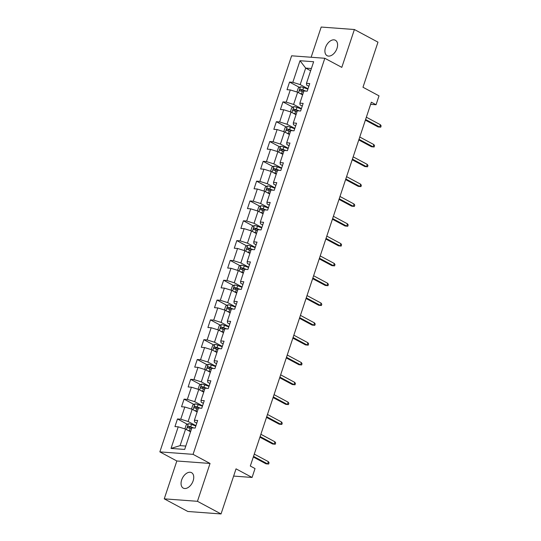 <?xml version="1.0" encoding="UTF-8"?>
<svg xmlns="http://www.w3.org/2000/svg" width="541" height="541" viewBox="0 0 541 541"><rect width="100%" height="100%" fill="white"/><g stroke="black" fill="none" stroke-linecap="round" stroke-linejoin="round"><path stroke-width="0.81" d="M193.144 480.814A8.757 5.464 -61.8 0 0 191.541 472.665A8.757 5.464 -61.8 0 0 181.654 479.962A8.757 5.464 -61.8 0 0 183.264 488.11A8.757 5.464 -61.8 0 0 193.144 480.814M336.989 48.399A8.757 5.464 -61.8 0 0 335.386 40.25A8.757 5.464 -61.8 0 0 325.499 47.547A8.757 5.464 -61.8 0 0 327.109 55.696A8.757 5.464 -61.8 0 0 336.989 48.399M164.248 498.843L187.835 511.482L221.039 513.95L197.451 501.311L210.043 463.454L193.063 454.352L159.859 451.884L176.839 460.986L164.248 498.843L197.451 501.311M193.063 454.352L324.823 58.272L291.619 55.804L159.859 451.884M324.823 58.272L341.804 67.375L354.396 29.518L321.192 27.05L311.143 57.251M354.396 29.518L377.983 42.157L362.977 87.25L379.018 95.852L376.056 104.738L371.342 102.215L250.314 466.031L255.034 468.56L252.072 477.453L236.038 468.851L221.039 513.95M300.005 60.72L292.823 82.32L289.55 82.076L287.014 89.698L290.287 89.941L286.23 102.134L282.957 101.891L280.421 109.512L283.694 109.755L279.636 121.955L276.363 121.711L273.827 129.333L277.107 129.576L273.049 141.769L269.77 141.526L267.234 149.147L270.514 149.39L266.456 161.583L263.176 161.34L260.647 168.961L263.92 169.205L259.863 181.404L256.59 181.161L254.054 188.782L257.327 189.025L253.269 201.218L249.996 200.975L247.46 208.596L250.733 208.84L246.676 221.039L243.403 220.796L240.867 228.417L244.14 228.66L240.089 240.853L236.809 240.61L234.273 248.231L237.553 248.475L233.496 260.667L230.216 260.424L227.68 268.045L230.96 268.289L226.902 280.488L223.629 280.245L221.093 287.866L224.366 288.11L220.309 300.302L217.036 300.059L214.5 307.68L217.773 307.924L213.715 320.123L210.442 319.88L207.906 327.501L211.179 327.745L207.129 339.937L203.849 339.694L201.313 347.315L204.593 347.559L200.535 359.751L197.255 359.508L194.719 367.129L197.999 367.373L193.942 379.572L190.669 379.329L188.133 386.95L191.406 387.194L187.348 399.386L184.075 399.143L181.539 406.764L184.812 407.008L180.755 419.207L177.482 418.964L174.946 426.585L178.219 426.829L171.037 448.421L184.677 449.436L191.859 427.836L195.139 428.08L197.675 420.458L194.395 420.215L198.452 408.022L201.732 408.266L204.261 400.644L200.988 400.401L205.046 388.208L208.319 388.452L210.855 380.83L207.582 380.587L211.639 368.387L214.912 368.631L217.448 361.009L214.175 360.766L218.233 348.573L221.506 348.817L224.042 341.195L220.769 340.952L224.819 328.752L228.099 328.996L230.635 321.374L227.355 321.131L231.413 308.938L234.693 309.182L237.229 301.56L233.949 301.317L238.006 289.124L241.279 289.367L243.815 281.746L240.542 281.503L244.6 269.303L247.873 269.546L250.409 261.925L247.136 261.682L251.193 249.489L254.466 249.732L257.002 242.111L253.729 241.868L257.786 229.668L261.06 229.911L263.595 222.29L260.316 222.047L264.373 209.854L267.653 210.097L270.189 202.476L266.909 202.233L270.967 190.04L274.24 190.283L276.776 182.662L273.503 182.418L277.56 170.219L280.833 170.462L283.369 162.841L280.096 162.598L284.153 150.405L287.427 150.648L289.962 143.027L286.689 142.783L290.747 130.584L294.02 130.827L296.556 123.206L293.283 122.963L297.334 110.77L300.613 111.013L303.149 103.392L299.87 103.148L303.927 90.956L307.207 91.199L309.736 83.578L306.463 83.334L313.645 61.735L300.005 60.72L305.679 68.092L300.187 84.606L308.005 88.798M194.395 420.215L194.577 421.973L196.775 423.15M195.937 425.679L188.119 421.493L192.177 409.3L197.14 411.958M180.755 419.207L188.119 421.493M184.812 407.008L192.177 409.3M200.988 400.401L201.171 402.159L203.369 403.336M202.53 405.865L194.713 401.679L198.77 389.479L203.734 392.144M187.348 399.386L194.713 401.679M191.406 387.194L198.77 389.479M207.582 380.587L207.764 382.338L209.962 383.515M209.117 386.051L201.306 381.858L205.364 369.665L210.327 372.33M193.942 379.572L201.306 381.858M197.999 367.373L205.364 369.665M214.175 360.766L214.358 362.524L216.556 363.701M215.71 366.23L207.893 362.044L211.95 349.844L216.921 352.509M200.535 359.751L207.893 362.044M204.593 347.559L211.95 349.844M220.769 340.952L220.951 342.703L223.149 343.88M222.304 346.416L214.486 342.223L218.544 330.03L223.514 332.695M207.129 339.937L214.486 342.223M211.179 327.745L218.544 330.03M227.355 321.131L227.545 322.889L229.736 324.066M228.897 326.595L221.08 322.409L225.137 310.216L230.108 312.874M213.715 320.123L221.08 322.409M217.773 307.924L225.137 310.216M233.949 301.317L234.131 303.075L236.329 304.252M235.491 306.781L227.673 302.595L231.731 290.395L236.694 293.06M220.309 300.302L227.673 302.595M224.366 288.11L231.731 290.395M240.542 281.503L240.725 283.254L242.923 284.431M242.077 286.967L234.267 282.774L238.324 270.581L243.288 273.246M226.902 280.488L234.267 282.774M230.96 268.289L238.324 270.581M247.136 261.682L247.318 263.44L249.516 264.617M248.671 267.146L240.86 262.96L244.911 250.76L249.881 253.425M233.496 260.667L240.86 262.96M237.553 248.475L244.911 250.76M253.729 241.868L253.912 243.619L256.109 244.796M255.264 247.332L247.447 243.139L251.504 230.946L256.475 233.611M240.089 240.853L247.447 243.139M244.14 228.66L251.504 230.946M260.316 222.047L260.505 223.805L262.696 224.982M261.858 227.511L254.04 223.325L258.098 211.132L263.068 213.79M246.676 221.039L254.04 223.325M250.733 208.84L258.098 211.132M266.909 202.233L267.092 203.991L269.29 205.167M268.451 207.697L260.634 203.511L264.691 191.311L269.655 193.976M253.269 201.218L260.634 203.511M257.327 189.025L264.691 191.311M273.503 182.418L273.685 184.17L275.883 185.347M275.044 187.883L267.227 183.69L271.284 171.497L276.248 174.161M259.863 181.404L267.227 183.69M263.92 169.205L271.284 171.497M280.096 162.598L280.279 164.356L282.476 165.532M281.631 168.062L273.82 163.876L277.878 151.676L282.842 154.341M266.456 161.583L273.82 163.876M270.514 149.39L277.878 151.676M286.689 142.783L286.872 144.535L289.07 145.712M288.225 148.248L280.407 144.055L284.465 131.862L289.435 134.526M273.049 141.769L280.407 144.055M277.107 129.576L284.465 131.862M293.283 122.963L293.465 124.721L295.663 125.897M294.818 128.427L287 124.241L291.058 112.048L296.028 114.706M279.636 121.955L287 124.241M283.694 109.755L291.058 112.048M299.87 103.148L300.059 104.907L302.25 106.083M301.411 108.613L293.594 104.427L297.651 92.227L302.615 94.891M286.23 102.134L293.594 104.427M290.287 89.941L297.651 92.227M306.463 83.334L306.646 85.086L308.843 86.262M310.649 70.756L305.679 68.092L311.393 68.518M292.823 82.32L300.187 84.606M233.631 476.08L252.072 477.453M370.632 104.339L376.056 104.738M190.554 431.779L185.583 429.114L180.092 445.628L185.8 446.055M171.037 448.421L180.092 445.628M178.219 426.829L185.583 429.114M289.55 82.076L299.43 87.371M282.957 101.891L292.837 107.186M276.363 121.711L286.243 127.007M269.77 141.526L279.656 146.821M263.176 161.34L273.063 166.642M256.59 181.161L266.47 186.456M249.996 200.975L259.876 206.27M243.403 220.796L253.283 226.091M236.809 240.61L246.696 245.905M230.216 260.424L240.103 265.726M223.629 280.245L233.509 285.54M217.036 300.059L226.916 305.354M210.442 319.88L220.322 325.175M203.849 339.694L213.729 344.989M197.255 359.508L207.142 364.81M190.669 379.329L200.549 384.624M184.075 399.143L193.955 404.438M177.482 418.964L187.362 424.259M210.043 463.454L176.839 460.986M365.385 120.129L378.064 126.925L379.681 127.047L365.594 119.493M380.438 124.755L381.141 125.897L380.715 127.169L379.681 127.047L380.438 124.755L366.352 117.208M380.715 127.169L378.064 126.925M299.91 93.437A3.625 0.757 18.4 0 1 301.472 93.918L302.784 94.384M301.675 94.384L302.669 94.743M297.408 92.153L297.029 91.76L298.294 87.953L300.512 86.817A3.625 0.757 18.4 0 1 303.589 87.568L307.897 89.109M305.915 91.098L302.784 89.975A3.625 0.757 -161.6 0 0 300.498 89.339C299.484 89.718 299.315 90.225 299.991 90.868A3.625 0.757 18.4 0 1 302.277 91.503L303.589 91.97M300.789 91.044L301.858 90.07A1.846 0.385 18.4 0 1 302.48 90.266L304.515 90.996M358.791 139.943L371.471 146.739L373.087 146.861L359.001 139.308M373.851 144.575L374.548 145.712L374.122 146.983L373.087 146.861L373.851 144.575L359.758 137.022M374.122 146.983L371.471 146.739M352.198 159.757L364.877 166.56L366.494 166.675L352.407 159.128M367.258 164.39L367.954 165.532L367.528 166.797L366.494 166.675L367.258 164.39L353.172 156.843M367.528 166.797L364.877 166.56M293.317 113.258A3.625 0.757 18.4 0 1 294.879 113.732L296.191 114.205M295.082 114.198L296.076 114.557M290.821 111.973L290.436 111.581L291.707 107.767L293.925 106.631A3.625 0.757 18.4 0 1 296.995 107.382L301.303 108.93M299.322 110.919L296.191 109.796A3.625 0.757 -161.6 0 0 293.912 109.16C292.891 109.532 292.722 110.039 293.405 110.682A3.625 0.757 18.4 0 1 295.684 111.318L296.995 111.791M294.196 110.864L295.264 109.884A1.846 0.385 18.4 0 1 295.886 110.08L297.929 110.81M286.723 133.072A3.625 0.757 18.4 0 1 288.292 133.553L289.604 134.019M288.488 134.019L289.482 134.378M284.228 131.788L283.842 131.395L285.114 127.588L287.332 126.452A3.625 0.757 18.4 0 1 290.402 127.196L294.717 128.744M292.728 130.733L289.597 129.61A3.625 0.757 -161.6 0 0 287.318 128.974C286.304 129.346 286.135 129.854 286.811 130.503A3.625 0.757 18.4 0 1 289.09 131.138L290.402 131.605M287.609 130.679L288.671 129.705A1.846 0.385 18.4 0 1 289.293 129.901L291.335 130.631M345.604 179.578L358.291 186.375L359.9 186.496L345.814 178.943M360.664 184.21L361.361 185.347L360.942 186.618L359.9 186.496L360.664 184.21L346.578 176.657M360.942 186.618L358.291 186.375M339.011 199.392L351.697 206.189L353.314 206.31L339.227 198.763M354.071 204.025L354.768 205.161L354.348 206.432L353.314 206.31L354.071 204.025L339.985 196.478M354.348 206.432L351.697 206.189M332.424 219.213L345.104 226.01L346.72 226.131L332.634 218.578M347.478 223.839L348.181 224.982L347.755 226.253L346.72 226.131L347.478 223.839L333.391 216.292M347.755 226.253L345.104 226.01M280.13 152.887A3.625 0.757 18.4 0 1 281.699 153.367L283.011 153.84M281.895 153.833L282.889 154.192M277.634 151.602L277.256 151.216L278.52 147.402L280.738 146.266A3.625 0.757 18.4 0 1 283.809 147.017L288.123 148.559M286.135 150.554L283.004 149.431A3.625 0.757 -161.6 0 0 280.725 148.795C279.711 149.167 279.541 149.674 280.218 150.317A3.625 0.757 18.4 0 1 282.497 150.953L283.815 151.426M281.016 150.493L282.084 149.519A1.846 0.385 18.4 0 1 282.706 149.715L284.742 150.445M273.536 172.707A3.625 0.757 18.4 0 1 275.105 173.181L276.417 173.654M275.301 173.654L276.302 174.006M271.041 171.423L270.662 171.03L271.927 167.216L274.145 166.08A3.625 0.757 18.4 0 1 277.215 166.831L281.53 168.379M279.541 170.368L276.417 169.245A3.625 0.757 -161.6 0 0 274.131 168.609C273.117 168.981 272.948 169.489 273.624 170.131A3.625 0.757 18.4 0 1 275.91 170.767L277.222 171.24M274.422 170.314L275.491 169.333A1.846 0.385 18.4 0 1 276.113 169.536L278.148 170.266M266.95 192.522A3.625 0.757 18.4 0 1 268.512 193.002L269.824 193.468M268.715 193.468L269.709 193.827M264.448 191.237L264.069 190.845L265.333 187.037L267.552 185.901A3.625 0.757 18.4 0 1 270.628 186.652L274.936 188.194M272.955 190.182L269.824 189.059A3.625 0.757 -161.6 0 0 267.538 188.424C266.524 188.802 266.355 189.309 267.031 189.952A3.625 0.757 18.4 0 1 269.317 190.588L270.628 191.054M267.829 190.128L268.897 189.154A1.846 0.385 18.4 0 1 269.519 189.35L271.555 190.08M325.831 239.027L338.51 245.824L340.127 245.945L326.04 238.392M340.884 243.66L341.587 244.796L341.161 246.067L340.127 245.945L340.884 243.66L326.798 236.106M341.161 246.067L338.51 245.824M260.356 212.343A3.625 0.757 18.4 0 1 261.918 212.816L263.23 213.289M262.121 213.282L263.115 213.641M257.861 211.058L257.475 210.665L258.747 206.851L260.958 205.715A3.625 0.757 18.4 0 1 264.035 206.466L268.343 208.015M266.361 210.003L263.23 208.88A3.625 0.757 -161.6 0 0 260.945 208.244C259.93 208.616 259.761 209.124 260.437 209.766A3.625 0.757 18.4 0 1 262.723 210.402L264.035 210.875M261.235 209.949L262.304 208.968A1.846 0.385 18.4 0 1 262.926 209.164L264.962 209.894M319.237 258.841L331.917 265.645L333.533 265.759L319.447 258.213M334.297 263.474L334.994 264.617L334.568 265.881L333.533 265.759L334.297 263.474L320.211 255.927M334.568 265.881L331.917 265.645M253.763 232.157A3.625 0.757 18.4 0 1 255.325 232.637L256.644 233.103M255.528 233.103L256.522 233.462M251.267 230.872L250.882 230.48L252.153 226.672L254.371 225.536A3.625 0.757 18.4 0 1 257.442 226.28L261.749 227.829M259.768 229.817L256.637 228.694A3.625 0.757 -161.6 0 0 254.358 228.059C253.344 228.43 253.174 228.938 253.851 229.587A3.625 0.757 18.4 0 1 256.13 230.223L257.442 230.689M254.642 229.763L255.71 228.789A1.846 0.385 18.4 0 1 256.333 228.985L258.375 229.715M312.644 278.662L325.324 285.459L326.94 285.58L312.854 278.027M327.704 283.295L328.401 284.431L327.981 285.702L326.94 285.58L327.704 283.295L313.618 275.741M327.981 285.702L325.324 285.459M247.169 251.971A3.625 0.757 18.4 0 1 248.738 252.451L250.05 252.924M248.934 252.918L249.928 253.276M244.674 250.686L244.289 250.3L245.56 246.486L247.778 245.35A3.625 0.757 18.4 0 1 250.848 246.101L255.163 247.643M253.174 249.638L250.043 248.515A3.625 0.757 -161.6 0 0 247.764 247.879C246.75 248.251 246.581 248.759 247.257 249.401A3.625 0.757 18.4 0 1 249.536 250.037L250.855 250.51M248.055 249.577L249.124 248.603A1.846 0.385 18.4 0 1 249.746 248.799L251.781 249.529M306.05 298.476L318.737 305.273L320.353 305.395L306.26 297.848M321.111 303.109L321.807 304.245L321.388 305.516L320.353 305.395L321.111 303.109L307.024 295.562M321.388 305.516L318.737 305.273M240.576 271.792A3.625 0.757 18.4 0 1 242.145 272.265L243.457 272.738M242.341 272.738L243.342 273.09M238.081 270.507L237.702 270.115L238.966 266.3L241.185 265.164A3.625 0.757 18.4 0 1 244.255 265.915L248.569 267.464M246.581 269.452L243.457 268.329A3.625 0.757 -161.6 0 0 241.171 267.694C240.157 268.065 239.988 268.573 240.664 269.215A3.625 0.757 18.4 0 1 242.95 269.851L244.262 270.324M241.462 269.398L242.53 268.417A1.846 0.385 18.4 0 1 243.152 268.62L245.188 269.35M299.464 318.297L312.143 325.094L313.76 325.215L299.673 317.662M314.517 322.923L315.214 324.066L314.794 325.337L313.76 325.215L314.517 322.923L300.431 315.376M314.794 325.337L312.143 325.094M233.983 291.606A3.625 0.757 18.4 0 1 235.551 292.086L236.863 292.553M235.748 292.553L236.748 292.911M231.487 290.321L231.108 289.929L232.373 286.121L234.591 284.985A3.625 0.757 18.4 0 1 237.661 285.736L241.976 287.278M239.994 289.266L236.863 288.143A3.625 0.757 -161.6 0 0 234.578 287.508C233.563 287.886 233.394 288.394 234.07 289.036A3.625 0.757 18.4 0 1 236.356 289.672L237.668 290.138M234.868 289.212L235.937 288.238A1.846 0.385 18.4 0 1 236.559 288.434L238.595 289.165M292.87 338.111L305.55 344.908L307.166 345.03L293.08 337.476M307.924 342.744L308.627 343.88L308.201 345.151L307.166 345.03L307.924 342.744L293.837 335.19M308.201 345.151L305.55 344.908M227.396 311.427A3.625 0.757 18.4 0 1 228.958 311.9L230.27 312.373M229.161 312.367L230.155 312.725M224.9 310.142L224.515 309.75L225.78 305.935L227.998 304.799A3.625 0.757 18.4 0 1 231.075 305.55L235.382 307.099M233.401 309.087L230.27 307.964A3.625 0.757 -161.6 0 0 227.984 307.329C226.97 307.701 226.801 308.208 227.477 308.85A3.625 0.757 18.4 0 1 229.763 309.486L231.075 309.959M228.275 309.033L229.343 308.052A1.846 0.385 18.4 0 1 229.966 308.248L232.001 308.979M286.277 357.926L298.957 364.729L300.573 364.844L286.487 357.297M301.337 362.558L302.034 363.701L301.608 364.965L300.573 364.844L301.337 362.558L287.244 355.011M301.608 364.965L298.957 364.729M220.802 331.241A3.625 0.757 18.4 0 1 222.365 331.721L223.683 332.188M222.567 332.188L223.561 332.546M218.307 329.956L217.922 329.564L219.193 325.756L221.411 324.62A3.625 0.757 18.4 0 1 224.481 325.364L228.789 326.913M226.807 328.901L223.676 327.778A3.625 0.757 -161.6 0 0 221.397 327.143C220.383 327.515 220.214 328.022 220.89 328.671A3.625 0.757 18.4 0 1 223.169 329.307L224.481 329.773M221.682 328.847L222.75 327.873A1.846 0.385 18.4 0 1 223.372 328.069L225.414 328.8M279.683 377.746L292.363 384.543L293.979 384.665L279.893 377.111M294.744 382.379L295.44 383.515L295.021 384.786L293.979 384.665L294.744 382.379L280.657 374.825M295.021 384.786L292.363 384.543M214.209 351.055A3.625 0.757 18.4 0 1 215.778 351.535L217.09 352.008M215.974 352.002L216.968 352.36M211.714 349.77L211.328 349.385L212.599 345.571L214.818 344.434A3.625 0.757 18.4 0 1 217.888 345.185L222.202 346.727M220.214 348.722L217.083 347.599A3.625 0.757 -161.6 0 0 214.804 346.964C213.79 347.336 213.621 347.843 214.297 348.485A3.625 0.757 18.4 0 1 216.576 349.121L217.888 349.594M215.095 348.661L216.157 347.687A1.846 0.385 18.4 0 1 216.785 347.883L218.821 348.614M273.09 397.561L285.776 404.357L287.386 404.479L273.3 396.932M288.15 402.193L288.847 403.329L288.427 404.6L287.386 404.479L288.15 402.193L274.064 394.646M288.427 404.6L285.776 404.357M207.616 370.876A3.625 0.757 18.4 0 1 209.184 371.349L210.496 371.823M209.381 371.823L210.375 372.174M205.12 369.591L204.741 369.199L206.006 365.385L208.224 364.249A3.625 0.757 18.4 0 1 211.294 364.999L215.609 366.548M213.621 368.536L210.49 367.413A3.625 0.757 -161.6 0 0 208.211 366.778C207.196 367.15 207.027 367.657 207.703 368.299A3.625 0.757 18.4 0 1 209.982 368.935L211.301 369.408M208.501 368.482L209.57 367.501A1.846 0.385 18.4 0 1 210.192 367.704L212.228 368.435M266.497 417.382L279.183 424.178L280.799 424.3L266.713 416.746M281.557 422.007L282.253 423.15L281.834 424.421L280.799 424.3L281.557 422.007L267.47 414.46M281.834 424.421L279.183 424.178M201.022 390.69A3.625 0.757 18.4 0 1 202.591 391.17L203.903 391.637M202.787 391.637L203.788 391.995M198.527 389.405L198.148 389.013L199.413 385.206L201.631 384.069A3.625 0.757 18.4 0 1 204.701 384.82L209.015 386.362M207.027 388.35L203.903 387.228A3.625 0.757 -161.6 0 0 201.617 386.592C200.603 386.971 200.434 387.478 201.11 388.12A3.625 0.757 18.4 0 1 203.396 388.756L204.708 389.222M201.908 388.296L202.976 387.322A1.846 0.385 18.4 0 1 203.599 387.518L205.634 388.249M259.91 437.196L272.59 443.992L274.206 444.114L260.12 436.56M274.963 441.828L275.667 442.964L275.241 444.235L274.206 444.114L274.963 441.828L260.877 434.274M275.241 444.235L272.59 443.992M194.435 410.504A3.625 0.757 18.4 0 1 195.998 410.984L197.309 411.458M196.2 411.451L197.195 411.809M191.933 409.226L191.555 408.834L192.819 405.02L195.037 403.884A3.625 0.757 18.4 0 1 198.114 404.634L202.422 406.183M200.44 408.171L197.309 407.048A3.625 0.757 -161.6 0 0 195.024 406.413C194.009 406.785 193.84 407.292 194.517 407.934A3.625 0.757 18.4 0 1 196.802 408.57L198.114 409.043M195.315 408.117L196.383 407.136A1.846 0.385 18.4 0 1 197.005 407.332L199.041 408.063M253.316 457.01L265.996 463.813L267.612 463.928L253.526 456.381M268.37 461.642L269.073 462.785L268.647 464.05L267.612 463.928L268.37 461.642L254.284 454.095M268.647 464.05L265.996 463.813M187.842 430.325A3.625 0.757 18.4 0 1 189.404 430.805L190.716 431.272M189.607 431.272L190.601 431.63M185.347 429.04L184.961 428.648L186.232 424.841L188.451 423.704A3.625 0.757 18.4 0 1 191.521 424.448L195.828 425.997M193.847 427.985L190.716 426.863A3.625 0.757 -161.6 0 0 188.437 426.227C187.416 426.599 187.247 427.106 187.93 427.755A3.625 0.757 18.4 0 1 190.209 428.391L191.521 428.857M188.721 427.931L189.79 426.957A1.846 0.385 18.4 0 1 190.412 427.153L192.454 427.884M300.458 86.844L298.51 92.694M302.277 91.503L301.472 93.918M303.589 87.568L302.784 89.975M301.858 90.07L300.498 89.339M293.864 106.658L291.924 112.508M295.684 111.318L294.879 113.732M296.995 107.382L296.191 109.796M295.264 109.884L293.912 109.16M287.271 126.479L285.33 132.322M289.09 131.138L288.292 133.553M290.402 127.196L289.597 129.61M288.671 129.705L287.318 128.974M280.684 146.293L278.737 152.143M282.497 150.953L281.699 153.367M283.809 147.017L283.004 149.431M282.084 149.519L280.725 148.795M274.091 166.114L272.143 171.957M275.91 170.767L275.105 173.181M277.215 166.831L276.417 169.245M275.491 169.333L274.131 168.609M267.497 185.928L265.55 191.778M269.317 190.588L268.512 193.002M270.628 186.652L269.824 189.059M268.897 189.154L267.538 188.424M260.904 205.742L258.963 211.592M262.723 210.402L261.918 212.816M264.035 206.466L263.23 208.88M262.304 208.968L260.945 208.244M254.311 225.563L252.37 231.406M256.13 230.223L255.325 232.637M257.442 226.28L256.637 228.694M255.71 228.789L254.358 228.059M247.724 245.377L245.776 251.227M249.536 250.037L248.738 252.451M250.848 246.101L250.043 248.515M249.124 248.603L247.764 247.879M241.13 265.198L239.183 271.041M242.95 269.851L242.145 272.265M244.255 265.915L243.457 268.329M242.53 268.417L241.171 267.694M234.537 285.012L232.589 290.862M236.356 289.672L235.551 292.086M237.661 285.736L236.863 288.143M235.937 288.238L234.578 287.508M227.944 304.826L226.003 310.676M229.763 309.486L228.958 311.9M231.075 305.55L230.27 307.964M229.343 308.052L227.984 307.329M221.35 324.647L219.409 330.49M223.169 329.307L222.365 331.721M224.481 325.364L223.676 327.778M222.75 327.873L221.397 327.143M214.763 344.461L212.816 350.311M216.576 349.121L215.778 351.535M217.888 345.185L217.083 347.599M216.157 347.687L214.804 346.964M208.17 364.282L206.222 370.125M209.982 368.935L209.184 371.349M211.294 364.999L210.49 367.413M209.57 367.501L208.211 366.778M201.577 384.096L199.629 389.946M203.396 388.756L202.591 391.17M204.701 384.82L203.903 387.228M202.976 387.322L201.617 386.592M194.983 403.911L193.036 409.76M196.802 408.57L195.998 410.984M198.114 404.634L197.309 407.048M196.383 407.136L195.024 406.413M188.39 423.731L186.449 429.574M190.209 428.391L189.404 430.805M191.521 424.448L190.716 426.863M189.79 426.957L188.437 426.227"/></g></svg>
